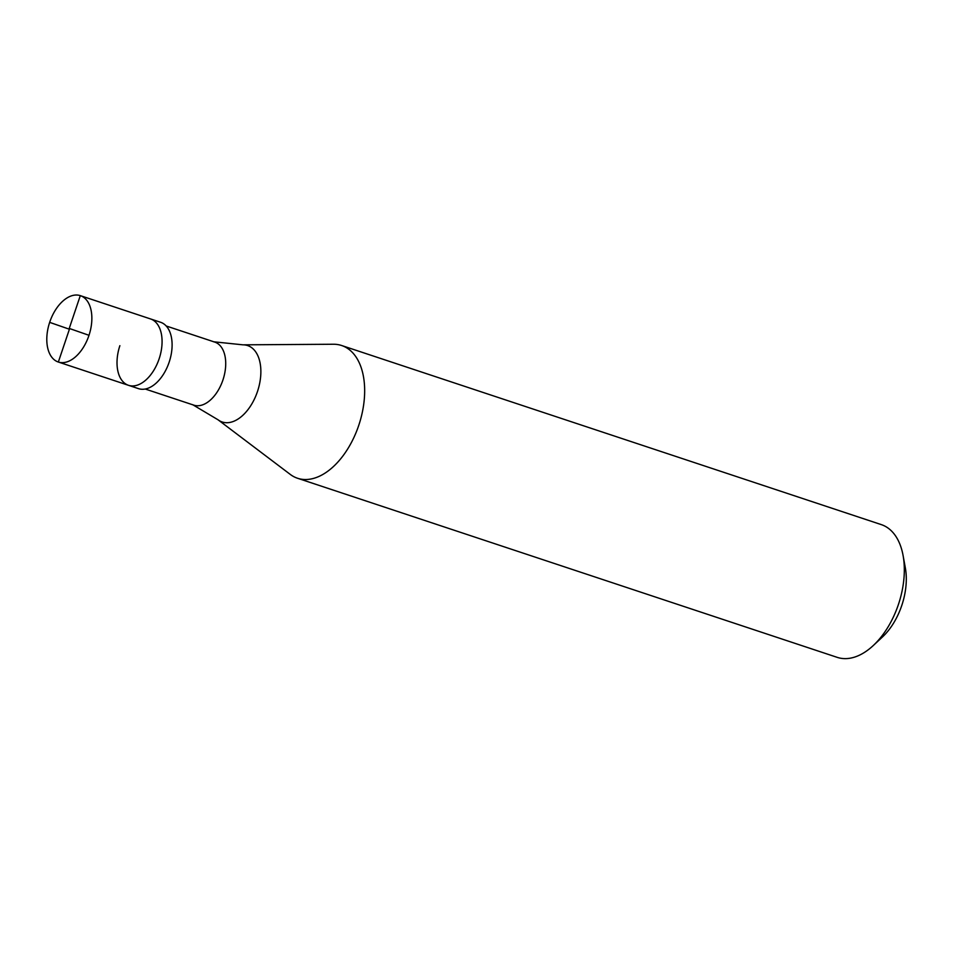 <?xml version="1.0" encoding="UTF-8"?>
<svg xmlns="http://www.w3.org/2000/svg" width="953" height="953" viewBox="0 0 953 953"><rect width="100%" height="100%" fill="white"/><g stroke="black" fill="none" stroke-linecap="round" stroke-linejoin="round"><path stroke-width="1.43" d="M69.212 329.166L49.663 322.364A34.963 20.704 108.4 0 1 80.338 295.644A34.963 20.704 108.4 0 1 88.998 335.301A34.963 20.704 -71.6 0 1 58.312 362.021L128.524 385.322A34.963 20.704 -71.6 0 0 159.211 358.602A34.963 20.704 108.4 0 0 150.55 318.945A34.963 20.704 108.4 0 1 159.211 358.602A34.963 20.704 -71.6 0 1 128.524 385.322L138.554 388.657A34.963 20.704 -71.6 0 0 169.241 361.926A34.963 20.704 108.4 0 0 160.581 322.269L80.338 295.644M49.663 322.364A34.963 20.704 -71.6 0 0 58.312 362.021M166.167 325.974L214.782 342.103A33.224 19.668 108.4 0 1 223.002 379.77A33.224 19.668 -71.6 0 1 193.852 405.156L145.237 389.027M213.555 341.77L242.908 344.831L333.455 344.247A69.938 41.408 108.4 0 1 341.627 345.51A69.938 41.408 108.4 0 1 358.936 424.812A69.938 41.408 -71.6 0 1 297.562 478.263L837.246 657.367A69.938 41.408 -71.6 0 0 873.198 645.61A69.938 41.408 -71.6 0 0 898.608 603.916A69.938 41.408 108.4 0 0 903.087 555.528A69.938 41.408 108.4 0 0 881.311 524.615L341.627 345.51M903.087 555.528L905.35 567.952A53.618 31.747 108.4 0 1 901.919 605.036A53.618 31.747 -71.6 0 1 882.43 637.009L873.198 645.61M119.875 345.677A34.963 20.704 -71.6 0 0 128.524 385.322M192.673 404.691L218.034 419.785L290.26 474.403A69.938 41.408 -71.6 0 0 297.562 478.263M69.128 328.761L80.302 295.633M69.438 328.499L88.998 335.301M69.521 328.904L58.347 362.033M242.908 344.831A40.276 23.849 108.4 0 1 257.572 391.23A40.276 23.849 -71.6 0 1 218.034 419.785"/></g></svg>
